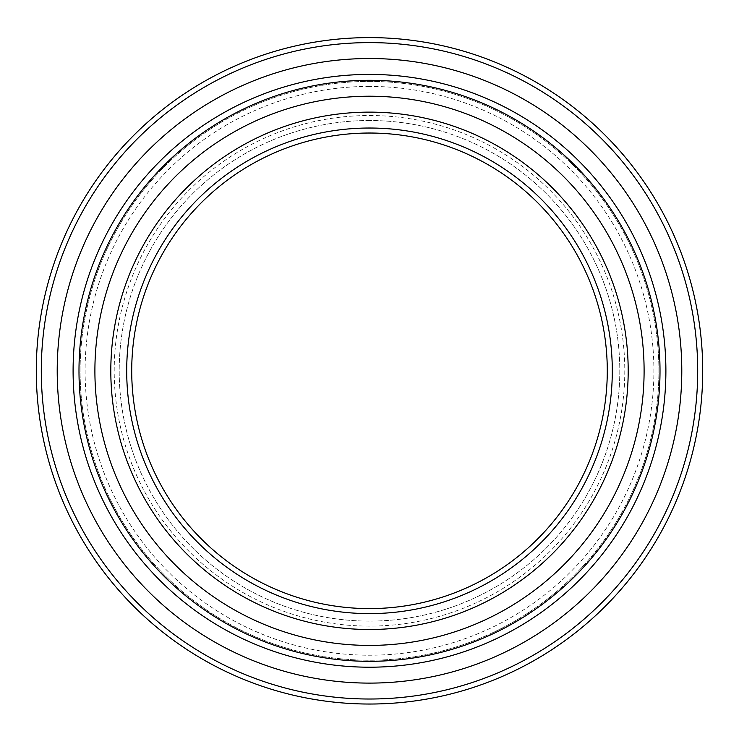 <?xml version="1.0" encoding="UTF-8"?>
<svg xmlns="http://www.w3.org/2000/svg" width="739" height="739" viewBox="0 0 739 739"><rect width="100%" height="100%" fill="white"/><g stroke="black" fill="none" stroke-linecap="round" stroke-linejoin="round"><path stroke-width="0.55" stroke-dasharray="3.69 2.77" d="M369.5 133.029A237.782 237.782 0 0 1 575.422 489.708A237.782 237.782 0 0 1 163.578 489.708A237.782 237.782 0 0 1 369.5 133.029M369.5 120.512A250.299 250.299 0 0 0 152.733 495.961A250.299 250.299 0 0 0 586.267 495.961A250.299 250.299 0 0 0 369.5 120.512A250.299 250.299 0 0 1 586.267 495.961A250.299 250.299 0 0 1 152.733 495.961A250.299 250.299 0 0 1 369.5 120.512M369.5 37.606A333.206 333.206 0 0 1 658.07 537.419A333.206 333.206 0 0 1 80.93 537.419A333.206 333.206 0 0 1 369.5 37.606A333.206 333.206 0 0 1 658.07 537.419A333.206 333.206 0 0 1 80.93 537.419A333.206 333.206 0 0 1 369.5 37.606M369.5 81.41A289.402 289.402 0 0 1 620.132 515.517A289.402 289.402 0 0 1 118.868 515.517A289.402 289.402 0 0 1 369.5 81.41A289.402 289.402 0 0 1 620.132 515.517A289.402 289.402 0 0 1 118.868 515.517A289.402 289.402 0 0 1 369.5 81.41M369.5 115.515A255.306 255.306 0 0 1 590.6 498.465A255.306 255.306 0 0 1 148.4 498.465A255.306 255.306 0 0 1 369.5 115.515M369.5 86.417A284.404 284.404 0 0 0 123.201 513.014A284.404 284.404 0 0 0 615.799 513.014A284.404 284.404 0 0 0 369.5 86.417M369.5 42.613A328.199 328.199 0 0 0 85.271 534.916A328.199 328.199 0 0 0 653.729 534.916A328.199 328.199 0 0 0 369.5 42.613"/><path stroke-width="1.11" d="M369.5 133.029A237.782 237.782 0 0 1 575.422 489.708A237.782 237.782 0 0 1 163.578 489.708A237.782 237.782 0 0 1 369.5 133.029M369.5 37.606A333.206 333.206 0 0 0 80.93 537.419A333.206 333.206 0 0 0 658.07 537.419A333.206 333.206 0 0 0 369.5 37.606M369.5 128.023A242.789 242.789 0 0 0 159.236 492.211A242.789 242.789 0 0 0 579.764 492.211A242.789 242.789 0 0 0 369.5 128.023M369.5 112.125A258.696 258.696 0 0 0 145.463 500.155A258.696 258.696 0 0 0 593.537 500.155A258.696 258.696 0 0 0 369.5 112.125M369.5 42.613A328.199 328.199 0 0 1 653.729 534.916A328.199 328.199 0 0 1 85.271 534.916A328.199 328.199 0 0 1 369.5 42.613M369.5 58.52A312.301 312.301 0 0 1 639.956 526.962A312.301 312.301 0 0 1 99.044 526.962A312.301 312.301 0 0 1 369.5 58.52M369.5 74.417A296.394 296.394 0 0 1 626.099 519.147A296.394 296.394 0 0 1 112.771 518.944A296.394 296.394 0 0 1 369.5 74.417M369.5 80.311A290.501 290.501 0 0 0 117.917 516.062A290.501 290.501 0 0 0 621.083 516.062A290.501 290.501 0 0 0 369.5 80.311M369.722 96.218A274.594 274.594 0 0 0 131.653 508.044A274.594 274.594 0 0 0 607.236 508.238A274.594 274.594 0 0 0 369.722 96.218"/></g></svg>
